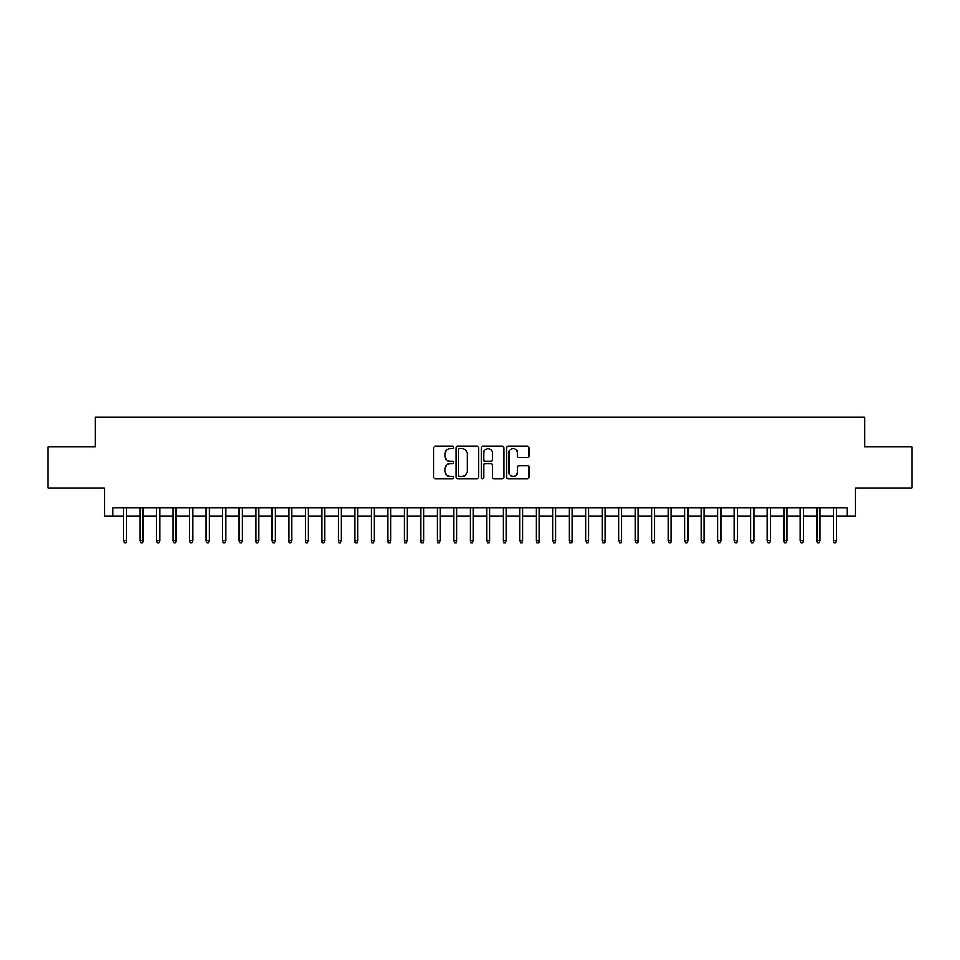 <?xml version="1.0" encoding="UTF-8"?>
<svg xmlns="http://www.w3.org/2000/svg" width="960" height="960" viewBox="0 0 960 960"><rect width="100%" height="100%" fill="white"/><g stroke="black" fill="none" stroke-linecap="round" stroke-linejoin="round"><path stroke-width="1.44" d="M453.588 447.444A1.14 1.14 0 0 0 452.46 446.304L435.252 446.304A1.62 1.62 0 0 0 433.632 447.924L433.632 477.084A1.62 1.62 0 0 0 435.252 478.704L452.46 478.704A1.14 1.14 0 0 0 453.588 477.576A1.14 1.14 0 0 0 452.46 476.436L450.228 476.436A5.184 5.184 0 0 1 445.044 471.252L445.044 468.828A5.184 5.184 0 0 1 450.228 463.644L452.46 463.644A1.14 1.14 0 0 0 453.588 462.504A1.14 1.14 0 0 0 452.46 461.376L450.228 461.376A5.184 5.184 0 0 1 445.044 456.192L445.044 453.756A5.184 5.184 0 0 1 450.228 448.572L452.46 448.572A1.14 1.14 0 0 0 453.588 447.444M527.34 457.728A1.62 1.62 0 0 0 528.96 456.108L528.96 447.924A1.62 1.62 0 0 0 527.34 446.304L508.224 446.304A1.62 1.62 0 0 0 506.604 447.924L506.604 477.084A1.62 1.62 0 0 0 508.224 478.704L527.34 478.704A1.62 1.62 0 0 0 528.96 477.084L528.96 467.208A1.62 1.62 0 0 0 527.34 465.588L519.168 465.588A1.62 1.62 0 0 0 517.548 467.208L517.548 472.104A4.332 4.332 0 0 1 513.216 476.436A4.332 4.332 0 0 1 508.872 472.104L508.872 452.904A4.332 4.332 0 0 1 513.216 448.572A4.332 4.332 0 0 1 517.548 452.904L517.548 456.108A1.62 1.62 0 0 0 519.168 457.728L527.34 457.728M112.776 516.144L112.776 507.888L847.224 507.888L847.224 516.144L855.468 516.144L855.468 488.088L912 488.088L912 446.832L864.552 446.832L864.552 417.12L95.448 417.12L95.448 446.832L48 446.832L48 488.088L104.532 488.088L104.532 516.144L123.672 516.144M478.584 447.924A1.62 1.62 0 0 0 476.964 446.304L457.848 446.304A1.62 1.62 0 0 0 456.228 447.924L456.228 477.084A1.62 1.62 0 0 0 457.848 478.704L476.964 478.704A1.62 1.62 0 0 0 478.584 477.084L478.584 447.924M483.036 446.304L502.152 446.304A1.62 1.62 0 0 1 503.772 447.924L503.772 477.084A1.62 1.62 0 0 1 502.152 478.704L493.968 478.704A1.62 1.62 0 0 1 492.348 477.084L492.348 465.264A1.62 1.62 0 0 0 490.728 463.644L485.304 463.644A1.62 1.62 0 0 0 483.684 465.264L483.684 477.576A1.14 1.14 0 0 1 482.556 478.704A1.14 1.14 0 0 1 481.416 477.576L481.416 447.924A1.62 1.62 0 0 1 483.036 446.304M126.648 516.144L140.172 516.144M143.148 516.144L156.684 516.144M159.648 516.144L173.184 516.144M176.16 516.144L189.684 516.144M192.66 516.144L206.196 516.144M209.16 516.144L222.696 516.144M225.672 516.144L239.208 516.144M242.172 516.144L255.708 516.144M258.672 516.144L272.208 516.144M275.184 516.144L288.72 516.144M291.684 516.144L305.22 516.144M308.196 516.144L321.72 516.144M324.696 516.144L338.232 516.144M341.196 516.144L354.732 516.144M357.708 516.144L371.232 516.144M374.208 516.144L387.744 516.144M390.708 516.144L404.244 516.144M407.22 516.144L420.744 516.144M423.72 516.144L437.256 516.144M440.22 516.144L453.756 516.144M456.732 516.144L470.268 516.144M473.232 516.144L486.768 516.144M489.732 516.144L503.268 516.144M506.244 516.144L519.78 516.144M522.744 516.144L536.28 516.144M539.256 516.144L552.78 516.144M555.756 516.144L569.292 516.144M572.256 516.144L585.792 516.144M588.768 516.144L602.292 516.144M605.268 516.144L618.804 516.144M621.768 516.144L635.304 516.144M638.28 516.144L651.804 516.144M654.78 516.144L668.316 516.144M671.28 516.144L684.816 516.144M687.792 516.144L701.328 516.144M704.292 516.144L717.828 516.144M720.792 516.144L734.328 516.144M737.304 516.144L750.84 516.144M753.804 516.144L767.34 516.144M770.316 516.144L783.84 516.144M786.816 516.144L800.352 516.144M803.316 516.144L816.852 516.144M819.828 516.144L833.352 516.144M836.328 516.144L847.224 516.144M459.624 448.572A1.14 1.14 0 0 0 458.496 449.712L458.496 475.308A1.14 1.14 0 0 0 459.624 476.436L461.976 476.436A5.184 5.184 0 0 0 467.16 471.252L467.16 453.756A5.184 5.184 0 0 0 461.976 448.572L459.624 448.572M492.348 452.988A4.332 4.332 0 0 0 488.016 448.656A4.332 4.332 0 0 0 483.684 452.988L483.684 459.756A1.62 1.62 0 0 0 485.304 461.376L490.728 461.376A1.62 1.62 0 0 0 492.348 459.756L492.348 452.988M123.672 540.732L124.332 542.88L125.988 542.88L126.648 540.732L123.672 540.732L123.672 507.888M126.648 540.732L126.648 507.888M140.172 540.732L140.832 542.88L142.488 542.88L143.148 540.732L140.172 540.732L140.172 507.888M143.148 540.732L143.148 507.888M156.684 540.732L157.344 542.88L158.988 542.88L159.648 540.732L156.684 540.732L156.684 507.888M159.648 540.732L159.648 507.888M173.184 540.732L173.844 542.88L175.5 542.88L176.16 540.732L173.184 540.732L173.184 507.888M176.16 540.732L176.16 507.888M189.684 540.732L190.344 542.88L192 542.88L192.66 540.732L189.684 540.732L189.684 507.888M192.66 540.732L192.66 507.888M206.196 540.732L206.856 542.88L208.5 542.88L209.16 540.732L206.196 540.732L206.196 507.888M209.16 540.732L209.16 507.888M222.696 540.732L223.356 542.88L225.012 542.88L225.672 540.732L222.696 540.732L222.696 507.888M225.672 540.732L225.672 507.888M239.208 540.732L239.868 542.88L241.512 542.88L242.172 540.732L239.208 540.732L239.208 507.888M242.172 540.732L242.172 507.888M255.708 540.732L256.368 542.88L258.012 542.88L258.672 540.732L255.708 540.732L255.708 507.888M258.672 540.732L258.672 507.888M272.208 540.732L272.868 542.88L274.524 542.88L275.184 540.732L272.208 540.732L272.208 507.888M275.184 540.732L275.184 507.888M288.72 540.732L289.38 542.88L291.024 542.88L291.684 540.732L288.72 540.732L288.72 507.888M291.684 540.732L291.684 507.888M305.22 540.732L305.88 542.88L307.536 542.88L308.196 540.732L305.22 540.732L305.22 507.888M308.196 540.732L308.196 507.888M321.72 540.732L322.38 542.88L324.036 542.88L324.696 540.732L321.72 540.732L321.72 507.888M324.696 540.732L324.696 507.888M338.232 540.732L338.892 542.88L340.536 542.88L341.196 540.732L338.232 540.732L338.232 507.888M341.196 540.732L341.196 507.888M354.732 540.732L355.392 542.88L357.048 542.88L357.708 540.732L354.732 540.732L354.732 507.888M357.708 540.732L357.708 507.888M371.232 540.732L371.892 542.88L373.548 542.88L374.208 540.732L371.232 540.732L371.232 507.888M374.208 540.732L374.208 507.888M387.744 540.732L388.404 542.88L390.048 542.88L390.708 540.732L387.744 540.732L387.744 507.888M390.708 540.732L390.708 507.888M404.244 540.732L404.904 542.88L406.56 542.88L407.22 540.732L404.244 540.732L404.244 507.888M407.22 540.732L407.22 507.888M420.744 540.732L421.404 542.88L423.06 542.88L423.72 540.732L420.744 540.732L420.744 507.888M423.72 540.732L423.72 507.888M437.256 540.732L437.916 542.88L439.56 542.88L440.22 540.732L437.256 540.732L437.256 507.888M440.22 540.732L440.22 507.888M453.756 540.732L454.416 542.88L456.072 542.88L456.732 540.732L453.756 540.732L453.756 507.888M456.732 540.732L456.732 507.888M470.268 540.732L470.928 542.88L472.572 542.88L473.232 540.732L470.268 540.732L470.268 507.888M473.232 540.732L473.232 507.888M486.768 540.732L487.428 542.88L489.072 542.88L489.732 540.732L486.768 540.732L486.768 507.888M489.732 540.732L489.732 507.888M503.268 540.732L503.928 542.88L505.584 542.88L506.244 540.732L503.268 540.732L503.268 507.888M506.244 540.732L506.244 507.888M519.78 540.732L520.44 542.88L522.084 542.88L522.744 540.732L519.78 540.732L519.78 507.888M522.744 540.732L522.744 507.888M536.28 540.732L536.94 542.88L538.596 542.88L539.256 540.732L536.28 540.732L536.28 507.888M539.256 540.732L539.256 507.888M552.78 540.732L553.44 542.88L555.096 542.88L555.756 540.732L552.78 540.732L552.78 507.888M555.756 540.732L555.756 507.888M569.292 540.732L569.952 542.88L571.596 542.88L572.256 540.732L569.292 540.732L569.292 507.888M572.256 540.732L572.256 507.888M585.792 540.732L586.452 542.88L588.108 542.88L588.768 540.732L585.792 540.732L585.792 507.888M588.768 540.732L588.768 507.888M602.292 540.732L602.952 542.88L604.608 542.88L605.268 540.732L602.292 540.732L602.292 507.888M605.268 540.732L605.268 507.888M618.804 540.732L619.464 542.88L621.108 542.88L621.768 540.732L618.804 540.732L618.804 507.888M621.768 540.732L621.768 507.888M635.304 540.732L635.964 542.88L637.62 542.88L638.28 540.732L635.304 540.732L635.304 507.888M638.28 540.732L638.28 507.888M651.804 540.732L652.464 542.88L654.12 542.88L654.78 540.732L651.804 540.732L651.804 507.888M654.78 540.732L654.78 507.888M668.316 540.732L668.976 542.88L670.62 542.88L671.28 540.732L668.316 540.732L668.316 507.888M671.28 540.732L671.28 507.888M684.816 540.732L685.476 542.88L687.132 542.88L687.792 540.732L684.816 540.732L684.816 507.888M687.792 540.732L687.792 507.888M701.328 540.732L701.988 542.88L703.632 542.88L704.292 540.732L701.328 540.732L701.328 507.888M704.292 540.732L704.292 507.888M717.828 540.732L718.488 542.88L720.132 542.88L720.792 540.732L717.828 540.732L717.828 507.888M720.792 540.732L720.792 507.888M734.328 540.732L734.988 542.88L736.644 542.88L737.304 540.732L734.328 540.732L734.328 507.888M737.304 540.732L737.304 507.888M750.84 540.732L751.5 542.88L753.144 542.88L753.804 540.732L750.84 540.732L750.84 507.888M753.804 540.732L753.804 507.888M767.34 540.732L768 542.88L769.656 542.88L770.316 540.732L767.34 540.732L767.34 507.888M770.316 540.732L770.316 507.888M783.84 540.732L784.5 542.88L786.156 542.88L786.816 540.732L783.84 540.732L783.84 507.888M786.816 540.732L786.816 507.888M800.352 540.732L801.012 542.88L802.656 542.88L803.316 540.732L800.352 540.732L800.352 507.888M803.316 540.732L803.316 507.888M816.852 540.732L817.512 542.88L819.168 542.88L819.828 540.732L816.852 540.732L816.852 507.888M819.828 540.732L819.828 507.888M833.352 540.732L834.012 542.88L835.668 542.88L836.328 540.732L833.352 540.732L833.352 507.888M836.328 540.732L836.328 507.888"/></g></svg>
